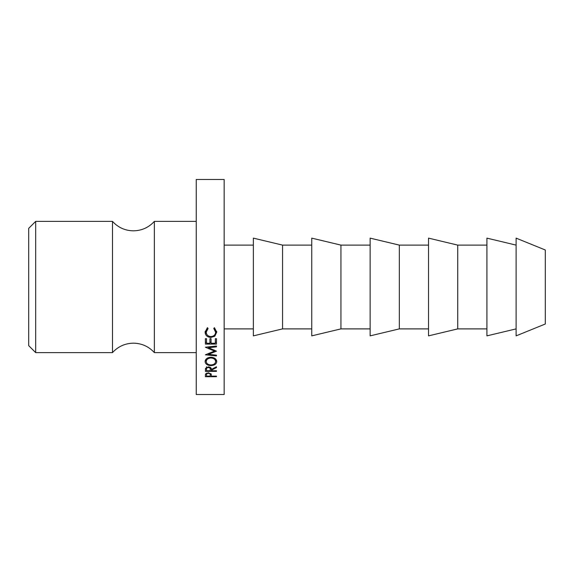 <?xml version="1.0" encoding="UTF-8"?>
<svg xmlns="http://www.w3.org/2000/svg" width="574" height="574" viewBox="0 0 574 574"><rect width="100%" height="100%" fill="white"/><g stroke="black" fill="none" stroke-linecap="round" stroke-linejoin="round"><path stroke-width="0.86" d="M112.475 287L112.475 221.377C118.1 227.526 125.082 230.676 133.419 230.834C141.749 230.676 148.731 227.526 154.363 221.377L154.363 352.623C148.731 346.474 141.749 343.324 133.419 343.166C125.082 343.324 118.1 346.474 112.475 352.623L112.475 287M35.681 352.623L28.7 345.641L28.7 228.359L35.681 221.377L35.681 352.623L112.475 352.623M224.169 287L224.169 179.49L196.243 179.49L196.243 394.51L224.169 394.51L224.169 287M282.559 287L282.559 245.112L253.364 238.131L253.364 335.869L282.559 328.888L282.559 287M340.942 287L340.942 245.112L311.754 238.131L311.754 335.869L340.942 328.888L340.942 287M399.332 287L399.332 245.112L370.137 238.131L370.137 335.869L399.332 328.888L399.332 287M457.722 287L457.722 245.112L428.527 238.131L428.527 335.869L457.722 328.888L457.722 287M516.105 328.888L486.91 335.869L486.91 238.131L516.105 245.112M545.3 287L545.3 249.999L516.105 238.131L516.105 335.869L545.3 324.001L545.3 287M216.463 355.93L205.384 354.804L214.475 351.08L205.384 347.234L216.463 346.014L216.463 346.847L208.491 347.722L216.463 351.159L208.47 354.337L216.463 355.163L216.463 355.93L216.463 355.163M216.463 346.847L216.463 346.014M205.384 338.71L206.518 338.71L206.518 343.252L209.926 343.252L209.926 338.71L211.067 338.71L211.067 343.252L215.329 343.252L215.329 338.71L216.463 338.71L216.463 344.099L205.384 344.099L205.384 338.71M211.347 370.23L211.347 370.739L216.463 370.739L216.463 371.364L205.384 371.364L205.535 368.35L208.348 366.872C210.493 367.087 211.49 367.948 211.347 369.448L216.463 366.779L216.463 367.597L211.347 370.23L211.347 369.448M210.916 357.229C214.482 357.494 216.42 358.922 216.75 361.527C216.448 364.052 214.518 365.416 210.974 365.624C207.408 365.444 205.449 364.103 205.097 361.591C205.384 358.951 207.322 357.502 210.916 357.229L210.916 357.982C208.01 358.226 206.453 359.417 206.238 361.555C206.475 363.629 208.053 364.763 210.967 364.942C213.837 364.748 215.386 363.622 215.609 361.555C215.401 359.403 213.837 358.212 210.916 357.982M208.082 328.486L206.238 332.174C206.425 334.857 207.996 336.328 210.938 336.579C213.894 336.314 215.451 334.821 215.609 332.109L213.765 328.486L214.425 327.682L216.75 332.102L214.812 336.213L210.859 337.455C207.264 337.168 205.341 335.381 205.097 332.116L207.415 327.682L208.082 328.486M205.384 375.475L205.549 374.018L208.355 372.748L211.167 374.069L211.347 376.135L216.463 376.135L216.463 376.688L205.384 376.688L205.384 375.475L205.384 376.688M216.463 376.688L216.463 376.135M211.01 373.774L210.235 373.774M206.518 373.774L205.686 373.774M208.362 373.351C206.949 373.516 206.331 374.061 206.518 374.987L206.518 376.135L210.213 376.135L210.235 375.037C210.414 374.054 209.79 373.495 208.362 373.351L208.362 372.748M206.518 374.987L206.518 373.107M207.429 327.704L206.238 330.71L206.238 332.174M215.609 332.109L215.609 330.646L214.403 327.711M216.699 331.385L214.949 334.506M214.812 336.213L214.812 334.613M210.859 337.455L210.859 336.579M206.884 334.47L205.148 331.377M216.513 360.293L215.609 361.52M210.974 365.624L210.974 364.942M206.238 361.52L205.334 360.3M206.245 358.965L206.238 361.555M215.609 361.555L215.602 358.972M216.463 367.597L216.463 366.779M216.463 371.364L216.463 370.739M211.254 368.623L210.228 368.623M206.518 368.623L205.47 368.623M208.34 367.532C206.941 367.697 206.331 368.321 206.518 369.419L206.518 370.739L210.213 370.739L210.228 369.448C210.414 368.343 209.783 367.704 208.34 367.532L208.34 366.872M206.518 369.419L206.518 366.743M216.463 342.248L215.329 342.248M211.067 342.248L209.926 342.248M206.518 342.248L205.384 342.248M208.47 353.476L208.47 354.337M208.491 346.897L208.491 347.722M214.475 350.176L214.475 351.08M196.243 221.377L154.363 221.377M253.364 245.112L224.169 245.112M311.754 245.112L282.559 245.112M370.137 245.112L340.942 245.112M428.527 245.112L399.332 245.112M486.91 245.112L457.722 245.112M112.475 221.377L35.681 221.377M486.91 328.888L457.722 328.888M428.527 328.888L399.332 328.888M370.137 328.888L340.942 328.888M311.754 328.888L282.559 328.888M253.364 328.888L224.169 328.888M196.243 352.623L154.363 352.623"/></g></svg>
